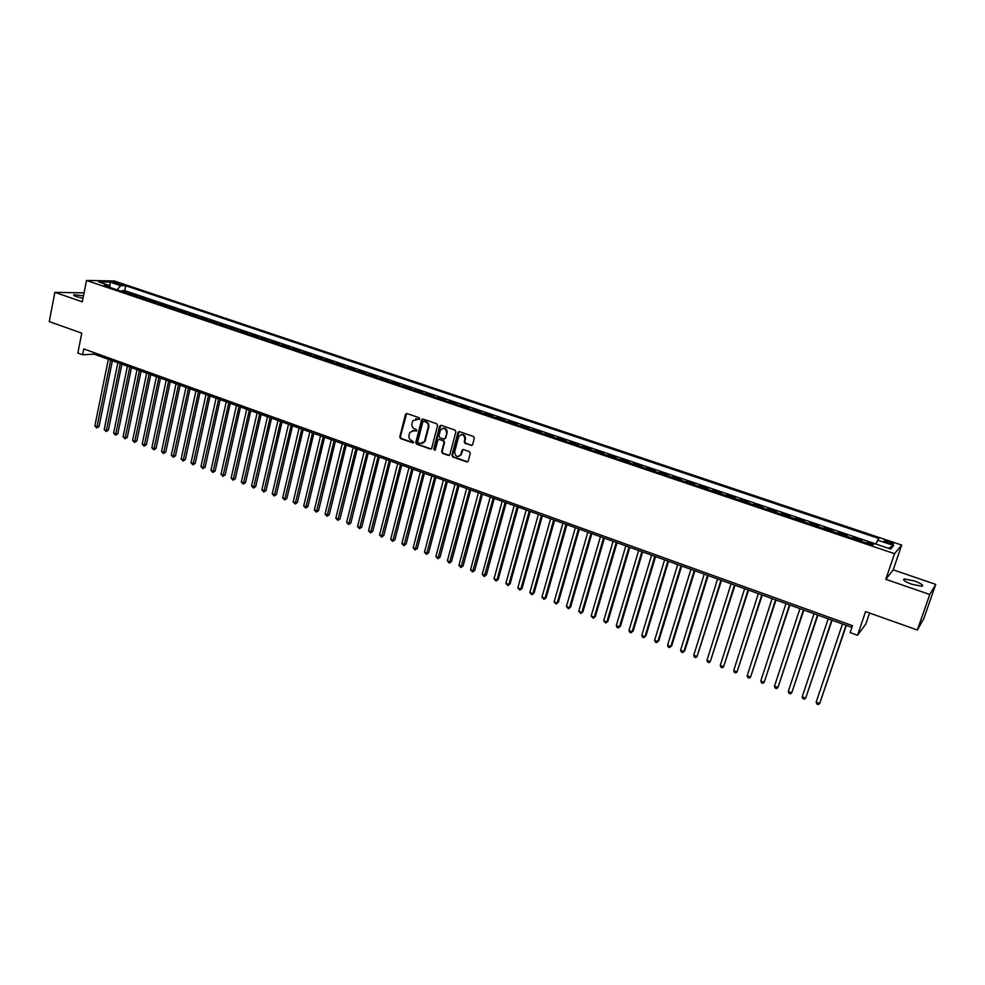 <?xml version="1.0" encoding="UTF-8"?>
<svg xmlns="http://www.w3.org/2000/svg" width="985" height="985" viewBox="0 0 985 985"><rect width="100%" height="100%" fill="white"/><g stroke="black" fill="none" stroke-linecap="round" stroke-linejoin="round"><path stroke-width="1.48" d="M419.77 418.896L419.191 417.738L406.94 413.503L405.475 414.365L399.775 436.909L400.599 438.559L412.777 442.856L413.798 442.265L411.644 440.541C409.477 439.519 408.59 437.746 408.984 435.247L409.858 432.366L414.168 430.642L416.704 430.802L416.199 429.435L414.611 428.881C412.444 427.859 411.558 426.099 411.952 423.587L412.85 420.657L419.77 418.896M914.289 580.904L904.279 578.946C902.358 579.845 904.932 581.63 911.987 584.302L922.034 586.284C923.93 585.361 921.357 583.576 914.289 580.904M83.466 295.845L74.035 294.712C73.149 295.081 73.986 295.722 76.547 296.645L82.986 298.258M889.443 541.664L884.444 540.667C883.533 541.048 884.776 541.848 888.162 543.092L893.173 544.089C894.072 543.708 892.829 542.895 889.443 541.664M471.089 445.454L472.615 444.604L474.327 438.153L473.465 436.466L459.453 431.627L457.976 432.366L451.955 455.304L452.792 456.978L466.73 461.903L468.232 461.103L470.301 453.309L469.451 451.623L463.455 449.529L461.965 450.293L460.857 454.454C457.533 457.779 455.452 456.966 454.614 452.004L458.665 436.65C462.027 433.4 464.107 434.237 464.895 439.175L464.231 441.686L465.08 443.373L471.987 445.405M84.045 292.853L54.852 292.36L49.25 321.59L81.767 333.152L77.852 353.036L82.629 354.772L83.787 348.924L852.481 625.672L850.141 632.604L857.541 635.288L865.803 624.047L869.558 613.027M929.766 594.497L935.75 584.4L893.21 569.835L885.811 579.315L929.766 594.497L917.367 630.006L865.569 611.611L857.541 635.288M885.811 579.315L894.54 553.693L86.483 280.454L114.248 280.971L901.681 545.05L894.54 553.693M54.852 292.36L82.284 301.829L86.483 280.454M437.611 425.471L436.761 423.796L423.033 419.056L421.666 419.622L415.769 442.548L416.606 444.198L430.248 449.025L431.664 448.384L437.611 425.471M441.157 425.311L455.021 430.1L455.87 431.787L449.899 454.577L448.397 455.427L442.474 453.334L441.637 451.672L444.038 442.462L443.201 440.787L439.273 439.421L437.857 440.073L435.247 449.985L433.671 449.271L439.655 426.173L441.157 425.311M935.75 584.4L923.733 618.765L917.367 630.006M873.572 544.176L867.477 542.119L867.108 543.227M866.591 543.043L860.841 540.962L861.666 540.162L852.961 537.219L852.591 538.315M852.025 538.13L846.324 536.062L847.186 535.274L838.543 532.356L838.186 533.451M837.558 533.242L831.906 531.186L832.805 530.423L824.236 527.529L823.879 528.613M823.201 528.391L817.587 526.359L818.535 525.608L810.027 522.727L809.67 523.823M808.944 523.577L803.378 521.558L804.376 520.819L795.929 517.975L795.572 519.058M794.796 518.787L789.28 516.793L790.315 516.078L781.93 513.247L781.573 514.33M780.748 514.047L775.281 512.065L776.352 511.363L768.029 508.555L767.684 509.627M766.798 509.331L761.368 507.361L762.488 506.684L754.227 503.889L753.882 504.973M752.959 504.652L747.566 502.707L748.723 502.042L740.523 499.272L740.178 500.343M739.206 500.011L733.862 498.078L735.069 497.425L726.918 494.679L726.585 495.75M725.551 495.406L720.257 493.473L721.5 492.845L713.399 490.124L713.078 491.183M712.007 490.825L706.75 488.917L708.03 488.301L699.99 485.593L699.67 486.652M698.55 486.27L693.341 484.386L694.647 483.783L686.668 481.099L686.348 482.158M685.191 481.763L680.019 479.88L681.374 479.301L673.445 476.629L673.124 477.688M671.918 477.282L666.783 475.41L668.175 474.856L660.307 472.197L659.999 473.256M658.743 472.825L653.658 470.978L655.087 470.436L647.268 467.801L646.96 468.848M645.667 468.404L640.619 466.57L642.072 466.04L634.315 463.418L634.008 464.477M632.666 464.021L627.667 462.199L629.156 461.682L621.449 459.084L621.153 460.13M619.774 459.663L614.8 457.853L616.339 457.36L608.681 454.774L608.385 455.809M606.957 455.329L602.032 453.531L603.596 453.051L595.999 450.49L595.703 451.524M594.238 451.031L589.338 449.246L590.951 448.778L583.391 446.242L583.095 447.276M581.593 446.771L576.742 444.998L578.38 444.543L570.881 442.019L570.586 443.053M569.047 442.524L564.233 440.763L565.895 440.332L558.458 437.82L558.163 438.854M556.587 438.313L551.809 436.577L553.508 436.146L546.109 433.646L545.825 434.68M544.2 434.126L539.46 432.403L541.196 431.996L533.845 429.509L533.562 430.543M531.912 429.977L527.197 428.266L528.97 427.859L521.668 425.397L521.397 426.431M519.698 425.852L515.02 424.141L516.817 423.772L509.577 421.321L509.294 422.343M507.558 421.752L502.929 420.066L504.763 419.696L497.56 417.258L497.29 418.28M495.517 417.677L490.912 416.002L492.771 415.645L485.617 413.232L485.346 414.254M483.549 413.638L478.981 411.976L480.865 411.631L473.76 409.231L473.502 410.24M471.655 409.625L467.124 407.962L469.045 407.642L461.99 405.254L461.719 406.263M459.847 405.635L455.353 403.985L457.299 403.678L450.28 401.314L450.022 402.311M448.113 401.671L443.656 400.033L445.626 399.738L438.657 397.386L438.399 398.383M436.454 397.731L432.033 396.105L434.04 395.822L427.121 393.483L426.862 394.492M424.88 393.815L420.484 392.215L422.516 391.931L415.645 389.617L415.387 390.614M413.38 389.937L409.021 388.336L411.077 388.078L404.244 385.763L403.998 386.76M401.954 386.071L397.62 384.482L399.701 384.236L392.916 381.946L392.67 382.943M390.602 382.242L386.305 380.666L388.41 380.419L381.675 378.154L381.429 379.139M379.311 378.425L375.051 376.861L377.193 376.639L370.495 374.374L370.249 375.359M368.107 374.645L363.884 373.093L366.038 372.872L359.39 370.631L359.143 371.616M356.976 370.877L352.778 369.338L354.969 369.129L348.358 366.9L348.111 367.885M345.907 367.146L341.746 365.607L343.962 365.423L337.387 363.206L337.153 364.179M334.925 363.428L330.788 361.914L333.016 361.729L326.491 359.525L326.257 360.498M324.003 359.734L319.891 358.232L322.157 358.06L315.668 355.868L315.434 356.841M313.144 356.077L309.068 354.575L311.358 354.415L304.907 352.236L304.685 353.209M302.358 352.433L298.32 350.943L300.622 350.795L294.219 348.628L293.998 349.601M291.646 348.813L287.632 347.336L289.959 347.2L283.594 345.046L283.372 346.018M280.996 345.218L277.007 343.74L279.371 343.617L273.042 341.487L272.82 342.448M270.419 341.635L266.455 340.182L268.843 340.059L262.552 337.941L262.33 338.902M259.905 338.089L255.977 336.636L258.378 336.538L252.123 334.42L251.914 335.38M249.451 334.555L245.548 333.115L247.974 333.029L241.768 330.923L241.559 331.883M239.072 331.046L235.193 329.618L237.644 329.532L231.475 327.451L231.266 328.411M228.754 327.562L224.9 326.146L227.375 326.072L221.243 324.003L221.034 324.952M218.498 324.102L214.681 322.686L217.168 322.624L211.073 320.568L210.864 321.516M208.303 320.654L204.511 319.251L207.022 319.202L200.965 317.158L200.755 318.106M198.17 317.232L194.414 315.84L196.938 315.791L190.918 313.759L190.708 314.707M188.11 313.833L184.367 312.454L186.916 312.417L180.932 310.398L180.735 311.334M178.1 310.447L174.394 309.081L176.955 309.056L171.008 307.049L170.811 307.985M168.152 307.086L164.47 305.732L167.056 305.707L161.146 303.712L160.949 304.661M158.277 303.749L154.608 302.395L157.218 302.395L151.345 300.4L151.148 301.348M148.452 300.425L144.807 299.083L147.442 299.083L141.594 297.113L141.409 298.049M138.676 297.138L135.068 295.796L137.715 295.808L131.916 293.85L128.973 293.85M131.719 294.786L131.916 293.85M114.371 283.064L122.3 284.763L118.914 283.138L113.09 282.153L114.371 283.064M875.776 544.028L878.903 538.524L125.711 285.724L120.601 285.65L117.104 289.836M877.45 540.075L893.691 545.53L890.674 549.051L874.212 543.498L872.698 545.111L104.028 285.428L109.31 285.502L98.672 281.907L110.049 282.104L120.601 285.65M875.813 543.942L124.726 290.624L122.288 290.6L128.05 292.545L125.107 292.545M138.959 297.113L141.594 297.113M148.723 300.413L151.345 300.4M158.548 303.725L161.146 303.712M168.435 307.061L171.008 307.049M178.371 310.423L180.932 310.398M188.381 313.809L190.918 313.759M198.441 317.207L200.965 317.158M208.574 320.63L211.073 320.568M218.756 324.065L221.243 324.003M229.012 327.537L231.475 327.451M239.33 331.022L241.768 330.923M249.71 334.518L252.123 334.42M260.163 338.052L262.552 337.941M270.678 341.598L273.042 341.487M281.254 345.181L283.594 345.046M291.892 348.776L294.219 348.628M302.604 352.396L304.907 352.236M313.39 356.028L315.668 355.868M324.237 359.697L326.491 359.525M335.159 363.391L337.387 363.206M346.154 367.097L348.358 366.9M357.21 370.84L359.39 370.631M368.341 374.596L370.495 374.374M379.545 378.375L381.675 378.154M390.823 382.192L392.916 381.946M402.175 386.021L404.244 385.763M413.601 389.888L415.645 389.617M425.089 393.766L427.121 393.483M436.675 397.681L438.657 397.386M448.323 401.609L450.28 401.314M460.057 405.574L461.99 405.254M471.864 409.563L473.76 409.231M483.746 413.577L485.617 413.232M495.714 417.628L497.56 417.258M507.755 421.691L509.577 421.321M519.883 425.791L521.668 425.397M532.097 429.916L533.845 429.509M544.385 434.065L546.109 433.646M556.759 438.251L558.458 437.82M569.231 442.45L570.881 442.019M581.778 446.697L583.391 446.242M594.411 450.958L595.999 450.49M607.129 455.255L608.681 454.774M619.934 459.589L621.449 459.084M632.838 463.947L634.315 463.418M645.815 468.331L647.268 467.801M658.903 472.751L660.307 472.197M672.066 477.196L673.445 476.629M685.338 481.677L686.668 481.099M698.685 486.184L699.99 485.593M712.143 490.739L713.399 490.124M725.686 495.307L726.918 494.679M739.341 499.924L740.523 499.272M753.082 504.566L754.227 503.889M766.921 509.233L768.029 508.555M780.859 513.948L781.93 513.247M794.907 518.689L795.929 517.975M809.054 523.466L810.027 522.727M823.3 528.28L824.236 527.529M837.656 533.131L838.543 532.356M852.124 538.019L852.961 537.219M866.689 542.944L867.477 542.119M893.21 569.835L901.681 545.05M82.629 354.772L94.018 354.157L851.902 627.371M94.301 352.716L94.018 354.157M122.091 291.523L122.288 290.6M124.726 290.624L125.711 285.724M110.172 287.497L109.31 285.502M109.988 287.066L110.049 282.104M893.691 545.53L888.421 548.288M419.401 419.425L415.682 418.76M412.641 430.457L416.421 431.11M406.706 413.454L400.366 436.798L401.19 438.436L413.466 442.77M422.774 419.007L416.347 442.425L417.172 444.087L431.135 448.963M423.858 421.272L422.824 421.875L417.738 441.736L418.317 442.893L419.992 443.484L424.437 441.563L428.216 427.17C428.623 424.646 427.736 422.873 425.545 421.851L423.759 421.248M422.183 443.546L425.003 441.44L424.72 440.775M424.424 421.161L426.111 421.752C428.303 422.774 429.189 424.547 428.783 427.071L425.286 440.652M438.965 439.359L443.755 440.664L444.592 442.339L442.191 451.536L443.028 453.211L449.295 455.365M440.861 425.249L434.225 449.148L434.951 450.342M446.537 432.871C445.86 428.081 443.829 427.182 440.455 430.137L438.891 435.973L439.741 437.648L443.656 439.014L445.097 438.337L447.091 432.76C447.276 429.583 445.91 428.069 442.991 428.241M444.531 438.965L445.158 438.165M447.091 432.76L445.712 438.042M461.263 434.52C464.231 434.323 465.622 435.838 465.437 439.051L464.772 441.563L465.622 443.25L471.618 445.331M458.887 456.498L460.931 454.22M463.098 449.468L461.473 454.085M459.133 431.565L452.497 455.168L453.346 456.843L467.653 461.83M108.338 359.316L94.856 425.926L97.183 426.825L99.017 426.591L112.388 360.781M99.017 426.591L96.739 427.946L110.702 360.165M96.739 427.946L94.856 425.926M117.843 362.739L104.213 429.509L106.565 430.408L108.387 430.174L121.894 364.204M108.387 430.174L106.109 431.529L120.232 363.6M106.109 431.529L104.213 429.509M127.397 366.186L113.632 433.117L115.996 434.028L117.806 433.782L131.461 367.651M117.806 433.782L115.528 435.136L129.798 367.048M115.528 435.136L113.632 433.117M137.013 369.658L123.1 436.749L125.477 437.66L127.274 437.402L141.077 371.111M127.274 437.402L124.996 438.781L139.439 370.52M124.996 438.781L123.1 436.749M146.691 373.143L132.63 440.394L135.019 441.317L136.804 441.046L150.754 374.608M136.804 441.046L134.526 442.425L149.129 374.017M134.526 442.425L132.63 440.394M156.43 376.652L142.209 444.063L144.623 444.986L146.396 444.715L160.481 378.117M146.396 444.715L144.118 446.106L158.868 377.538M144.118 446.106L142.209 444.063M166.219 380.185L151.862 447.756L154.276 448.692L156.036 448.409L170.282 381.638M156.036 448.409L153.771 449.8L168.681 381.072M153.771 449.8L151.862 447.756M176.069 383.731L161.552 451.475L163.99 452.41L165.739 452.127L180.132 385.197M165.739 452.127L163.473 453.519L178.544 384.63M163.473 453.519L161.552 451.475M185.98 387.302L171.316 455.218L173.766 456.154L175.502 455.858L190.043 388.767M175.502 455.858L173.237 457.262L188.467 388.201M173.237 457.262L171.316 455.218M195.953 390.897L181.129 458.973L183.592 459.921L185.315 459.613L200.017 392.362M185.315 459.613L183.05 461.029L198.465 391.808M183.05 461.029L181.129 458.973M205.988 394.517L191.016 462.753L193.491 463.701L195.202 463.393L210.051 395.982M195.202 463.393L192.937 464.821L208.512 395.428M192.937 464.821L191.016 462.753M216.084 398.162L200.952 466.558L203.439 467.518L205.139 467.198L220.148 399.614M205.139 467.198L202.873 468.626L218.621 399.073M202.873 468.626L200.952 466.558M226.242 401.818L210.938 470.387L213.45 471.347L215.136 471.027L230.293 403.284M215.136 471.027L212.871 472.455L228.791 402.742M212.871 472.455L210.938 470.387M236.462 405.5L220.997 474.241L223.521 475.201L225.196 474.868L240.512 406.965M225.196 474.868L222.93 476.321L239.023 406.423M222.93 476.321L220.997 474.241M246.743 409.206L231.118 478.119L233.654 479.092L235.316 478.747L250.806 410.671M235.316 478.747L233.051 480.2L249.328 410.142M233.051 480.2L231.118 478.119M257.097 412.937L241.3 482.01L243.861 482.995L245.499 482.638L261.148 414.402M245.499 482.638L243.233 484.103L259.683 413.872M243.233 484.103L241.3 482.01M267.501 416.692L251.544 485.937L254.118 486.922L255.743 486.565L271.552 418.157M255.743 486.565L253.49 488.031L270.112 417.64M253.49 488.031L251.544 485.937M277.979 420.472L261.85 489.89L264.436 490.875L266.048 490.505L282.03 421.937M266.048 490.505L263.795 491.983L280.614 421.42M263.795 491.983L261.85 489.89M288.519 424.276L272.229 493.854L274.827 494.852L276.428 494.482L292.57 425.729M276.428 494.482L274.175 495.96L291.166 425.224M274.175 495.96L272.229 493.854M299.132 428.093L282.658 497.856L285.281 498.853L286.857 498.472L303.183 429.558M286.857 498.472L284.603 499.961L301.792 429.054M284.603 499.961L282.658 497.856M309.807 431.947L293.161 501.87L295.796 502.879L297.359 502.485L313.858 433.4M297.359 502.485L295.118 503.988L312.479 432.908M295.118 503.988L293.161 501.87M320.544 435.813L303.725 505.921L306.384 506.943L307.923 506.536L324.594 437.278M307.923 506.536L305.682 508.038L323.24 436.786M305.682 508.038L303.725 505.921M331.354 439.716L314.363 509.996L317.035 511.018L318.561 510.599L335.405 441.169M318.561 510.599L316.32 512.114L334.075 440.689M316.32 512.114L314.363 509.996M342.238 443.632L325.062 514.096L327.746 515.118L329.261 514.699L346.277 445.097M329.261 514.699L327.02 516.226L344.972 444.617M327.02 516.226L325.062 514.096M353.184 447.584L335.823 518.208L338.532 519.243L340.034 518.812L357.223 449.037M340.034 518.812L337.793 520.351L355.93 448.569M337.793 520.351L335.823 518.208M364.204 451.549L346.658 522.358L349.379 523.404L350.869 522.961L368.242 453.014M350.869 522.961L348.628 524.5L366.974 452.546M348.628 524.5L346.658 522.358M375.297 455.55L357.567 526.544L360.301 527.591L361.766 527.135L379.336 457.003M361.766 527.135L359.537 528.686L378.08 456.56M359.537 528.686L357.567 526.544M386.452 459.576L368.538 530.743L371.296 531.802L372.749 531.334L390.491 461.029M372.749 531.334L370.508 532.897L389.26 460.586M370.508 532.897L368.538 530.743M397.681 463.627L379.582 534.966L382.352 536.037L383.793 535.557L401.72 465.08M383.793 535.557L381.552 537.133L400.501 464.637M381.552 537.133L379.582 534.966M408.997 467.703L390.7 539.226L393.483 540.297L394.899 539.817L413.023 469.156M394.899 539.817L392.67 541.393L411.829 468.725M392.67 541.393L390.7 539.226M420.373 471.803L401.88 543.511L404.687 544.582L406.091 544.102L424.4 473.256M406.091 544.102L403.862 545.678L423.23 472.837M403.862 545.678L401.88 543.511M431.824 475.927L413.146 547.82L415.965 548.904L417.344 548.399L435.863 477.38M417.344 548.399L415.128 549.999L434.705 476.974M415.128 549.999L413.146 547.82M443.361 480.089L424.473 552.166L427.318 553.25L428.672 552.745L447.387 481.542M428.672 552.745L426.456 554.346L446.254 481.136M426.456 554.346L424.473 552.166M461.091 454.996L461.263 454.356M454.959 484.275L435.875 556.525L438.744 557.621L440.086 557.104L458.985 485.728M440.086 557.104L437.869 558.717L457.877 485.322M437.869 558.717L435.875 556.525M466.644 488.486L447.35 560.921L450.231 562.029L451.561 561.499L470.67 489.939M451.561 561.499L449.345 563.125L469.574 489.545M449.345 563.125L447.35 560.921M478.402 492.722L458.911 565.353L461.805 566.461L463.11 565.919L482.416 494.175M463.11 565.919L460.906 567.545L481.357 493.793M460.906 567.545L458.911 565.353M490.235 496.994L470.535 569.798L473.453 570.918L474.745 570.364L494.261 498.435M474.745 570.364L472.541 572.014L493.214 498.065M472.541 572.014L470.535 569.798M502.153 501.291L482.244 574.292L485.186 575.412L486.455 574.846L506.167 502.732M486.455 574.846L484.251 576.496L505.145 502.362M484.251 576.496L482.244 574.292M514.145 505.613L494.027 578.798L496.982 579.931L498.238 579.352L518.159 507.053M498.238 579.352L496.034 581.015L496.982 579.931L517.162 506.696M496.034 581.015L494.027 578.798M526.224 509.959L505.896 583.342L508.863 584.487L510.095 583.896L530.238 511.412M510.095 583.896L507.903 585.57L508.863 584.487L529.253 511.055M507.903 585.57L505.896 583.342M538.376 514.342L517.827 587.91L520.831 589.067L522.038 588.464L542.39 515.795M522.038 588.464L519.846 590.138L520.831 589.067L541.43 515.45M519.846 590.138L517.827 587.91M550.615 518.763L529.856 592.514L532.873 593.672L534.055 593.068L554.617 520.203M534.055 593.068L531.863 594.755L532.873 593.672L553.693 519.871M531.863 594.755L529.856 592.514M562.94 523.195L541.947 597.156L544.988 598.314L546.146 597.698L566.941 524.648M546.146 597.698L543.966 599.397L544.988 598.314L566.03 524.315M543.966 599.397L541.947 597.156M575.351 527.677L554.136 601.823L557.19 602.992L558.335 602.352L579.34 529.117M558.335 602.352L556.156 604.064L557.19 602.992L578.466 528.797M556.156 604.064L554.136 601.823M587.836 532.171L566.4 606.514L569.478 607.696L570.598 607.043L591.825 533.611M570.598 607.043L568.419 608.767L569.478 607.696L590.975 533.304M568.419 608.767L566.4 606.514M600.419 536.714L578.737 611.242L581.839 612.424L582.935 611.771L604.396 538.142M582.935 611.771L580.768 613.507L581.839 612.424L603.571 537.847M580.768 613.507L578.737 611.242M613.076 541.27L591.172 616.007L594.3 617.201L595.371 616.524L617.053 542.71M595.371 616.524L593.204 618.272L594.3 617.201L616.253 542.415M593.204 618.272L591.172 616.007M625.82 545.875L603.682 620.796L606.834 622.003L607.88 621.313L629.809 547.303M607.88 621.313L605.713 623.062L606.834 622.003L629.021 547.02M605.713 623.062L603.682 620.796M638.662 550.504L616.29 625.623L619.454 626.829L620.476 626.14L642.639 551.932M620.476 626.14L618.321 627.901L619.454 626.829L641.888 551.662M618.321 627.901L617.053 627.408L616.29 625.623M651.59 555.158L628.972 630.474L632.161 631.693L633.17 630.991L655.554 556.587M633.17 630.991L631.016 632.764L632.161 631.693L654.84 556.328M631.016 632.764L629.735 632.271L628.972 630.474M664.604 559.849L641.752 635.374L644.953 636.593L645.938 635.879L668.569 561.278M645.938 635.879L643.784 637.664L644.953 636.593L667.879 561.031M643.784 637.664L642.503 637.172L641.752 635.374M677.717 564.577L654.606 640.299L657.845 641.53L658.793 640.804L681.669 566.006M658.793 640.804L656.65 642.589L657.845 641.53L681.004 565.759M656.65 642.589L655.357 642.097L654.606 640.299M690.916 569.33L667.559 645.261L670.81 646.505L671.745 645.754L694.868 570.758M671.745 645.754L669.603 647.564L670.81 646.505L694.228 570.524M669.603 647.564L668.31 647.059L667.559 645.261M704.201 574.132L680.598 650.248L683.873 651.504L684.784 650.74L708.153 575.548M684.784 650.74L682.654 652.562L683.873 651.504L707.538 575.326M682.654 652.562L681.337 652.058L680.598 650.248M717.597 578.946L693.736 655.284L697.035 656.539L721.537 580.374M693.736 655.284L694.474 657.093L695.792 657.598L697.035 656.539L720.958 580.165M731.067 583.809L706.959 660.344L710.284 661.612L735.007 585.238M706.959 660.344L707.686 662.154L709.015 662.671L710.284 661.612L734.453 585.028M744.648 588.71L720.269 665.441L723.618 666.722L748.575 590.126M720.269 665.441L720.995 667.264L722.337 667.768L723.618 666.722L748.058 589.941M758.327 593.635L733.69 670.576L737.051 671.868L762.255 595.051M733.69 670.576L734.404 672.398L735.746 672.915L737.051 671.868L761.762 594.878M772.092 598.597L747.184 675.747L750.582 677.052L776.02 600.013M747.184 675.747L747.898 677.569L749.253 678.099L750.582 677.052L775.552 599.853M785.968 603.596L760.789 680.955L764.2 682.273L789.884 605.012M760.789 680.955L761.491 682.79L762.858 683.307L764.2 682.273L789.453 604.852M799.931 608.644L774.493 686.2L777.928 687.518L803.846 610.047M774.493 686.2L775.183 688.035L776.562 688.564L777.928 687.518L803.44 609.9M814.004 613.717L788.283 691.495L791.743 692.812L817.907 615.12M788.283 691.495L788.973 693.317L790.352 693.846L791.743 692.812L817.538 614.985M828.188 618.826L802.184 696.814L805.668 698.143L832.079 620.23M802.184 696.814L802.861 698.648L804.253 699.178L805.668 698.143L831.746 620.107M842.458 623.973L816.171 702.17L819.692 703.512L846.349 625.364M816.171 702.17L816.848 704.004L818.252 704.546L819.692 703.512L846.041 625.266M129.257 293.838L125.391 292.533M118.668 284.37L118.914 283.138M120.835 284.739L121.02 283.84M903.836 580.227L904.279 578.946M73.9 295.401L74.035 294.712"/></g></svg>
